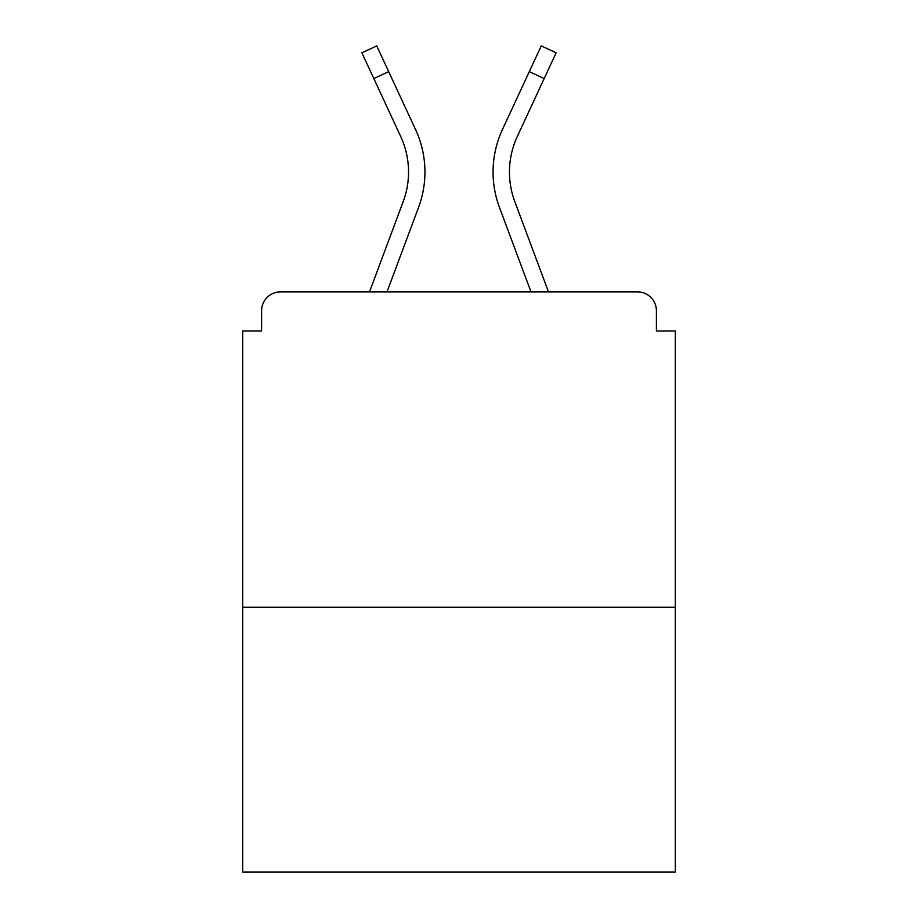 <?xml version="1.0" encoding="UTF-8"?>
<svg xmlns="http://www.w3.org/2000/svg" width="918" height="918" viewBox="0 0 918 918"><rect width="100%" height="100%" fill="white"/><g stroke="black" fill="none" stroke-linecap="round" stroke-linejoin="round"><path stroke-width="1.38" d="M656.404 330.973L656.404 310.789L656.404 330.973L675.327 330.973L675.327 872.1L242.673 872.1L242.673 330.973L261.596 330.973L261.596 310.789L261.596 330.973M675.327 607.211L242.673 607.211M656.404 310.789A18.922 18.922 0 0 0 637.482 291.867L280.518 291.867A18.922 18.922 0 0 0 261.596 310.789M637.482 291.867L557.387 291.867M360.613 291.867L280.518 291.867M387.006 291.867L418.574 207.33A100.911 100.911 0 0 0 415.567 129.564L388.693 71.65L373.821 78.546L361.876 52.796L376.747 45.9L388.693 71.65M373.821 78.546L400.696 136.472A84.513 84.513 0 0 1 403.209 201.593L369.506 291.867M530.994 291.867L499.426 207.33A100.911 100.911 0 0 1 502.433 129.564L541.253 45.9L556.124 52.796L517.304 136.472A84.513 84.513 0 0 0 514.791 201.593L548.494 291.867M400.696 136.472A84.513 84.513 0 0 1 403.209 201.593A84.513 84.513 0 0 0 408.544 172.033A84.513 84.513 0 0 1 403.209 201.593A84.513 84.513 0 0 0 408.544 172.033A84.513 84.513 0 0 1 403.209 201.593A84.513 84.513 0 0 0 408.544 172.033A84.513 84.513 0 0 1 403.209 201.593M509.456 172.033A84.513 84.513 0 0 0 514.791 201.593A84.513 84.513 0 0 1 509.456 172.033A84.513 84.513 0 0 0 514.791 201.593A84.513 84.513 0 0 1 509.456 172.033A84.513 84.513 0 0 0 514.791 201.593A84.513 84.513 0 0 1 509.456 172.033A84.513 84.513 0 0 0 514.791 201.593A84.513 84.513 0 0 1 517.304 136.472A84.513 84.513 0 0 0 509.456 172.033A84.513 84.513 0 0 1 517.304 136.472A84.513 84.513 0 0 0 509.456 172.033A84.513 84.513 0 0 1 517.304 136.472A84.513 84.513 0 0 0 509.456 172.033A84.513 84.513 0 0 1 517.304 136.472A84.513 84.513 0 0 0 509.456 172.033M544.179 78.546L529.307 71.65"/></g></svg>
